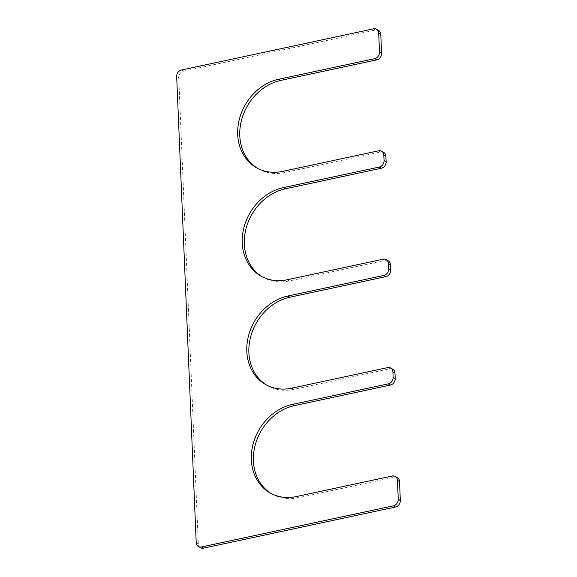 <?xml version="1.0" encoding="UTF-8"?>
<svg xmlns="http://www.w3.org/2000/svg" width="577" height="577" viewBox="0 0 577 577"><rect width="100%" height="100%" fill="white"/><g stroke="black" fill="none" stroke-linecap="round" stroke-linejoin="round"><path stroke-width="0.43" stroke-dasharray="2.88 2.16" d="M262.001 276.65A48.807 40.888 -60.2 0 0 263.033 277.263A48.807 40.888 -60.2 0 0 289.2 280.963L385.162 260.386A5.741 4.811 -60.2 0 1 388.242 260.826M383.698 152.422A5.741 4.811 -60.2 0 0 380.625 151.989L284.656 172.559A48.807 40.888 -60.2 0 1 258.489 168.859A48.807 40.888 -60.2 0 1 257.465 168.246M378.591 30.473A5.741 4.811 -60.2 0 0 375.512 30.033L183.573 71.187A5.741 4.811 -60.2 0 0 178.747 77.686L198.286 543.815A5.741 4.811 -60.2 0 0 200.486 547.717M397.329 477.626A5.741 4.811 -60.2 0 0 394.25 477.193L298.28 497.763A48.807 40.888 119.8 0 1 272.12 494.063A48.807 40.888 119.8 0 1 271.089 493.45M392.786 369.23A5.741 4.811 -60.2 0 0 389.706 368.79L293.736 389.367A48.807 40.888 119.8 0 1 267.577 385.66A48.807 40.888 119.8 0 1 266.545 385.054M287.122 279.78L289.2 280.963M378.548 150.799L380.625 151.989M282.579 171.376L284.656 172.559M373.434 28.85L375.512 30.033M181.495 69.997L183.573 71.187M176.677 76.503L178.747 77.686M196.209 542.625L198.286 543.815M392.18 476.003L394.25 477.193M296.21 496.581L298.28 497.763M387.636 367.607L389.706 368.79M291.666 388.177L293.736 389.367M383.092 259.203L385.162 260.386M260.955 276.073L263.033 277.263M256.412 167.676L258.489 168.859M270.043 492.881L272.12 494.063M265.499 384.477L267.577 385.66"/><path stroke-width="0.87" d="M386.172 259.636A5.741 4.811 -60.2 0 1 388.371 263.538L388.595 268.961A5.741 4.811 -60.2 0 1 383.77 275.46L287.8 296.037A48.807 40.888 119.8 0 0 248.398 336.261A48.807 40.888 119.8 0 0 265.499 384.477A48.807 40.888 119.8 0 0 291.666 388.177L387.636 367.607A5.741 4.811 -60.2 0 1 390.716 368.039A5.741 4.811 -60.2 0 1 392.915 371.941L393.139 377.358A5.741 4.811 -60.2 0 1 388.314 383.864L292.344 404.441A48.807 40.888 119.8 0 0 252.942 444.658A48.807 40.888 119.8 0 0 270.043 492.881A48.807 40.888 119.8 0 0 296.21 496.581L392.18 476.003A5.741 4.811 -60.2 0 1 395.259 476.443A5.741 4.811 -60.2 0 1 397.459 480.345L398.253 499.314A5.741 4.811 -60.2 0 1 393.427 505.813L201.488 546.967A5.741 4.811 -60.2 0 1 198.409 546.527A5.741 4.811 -60.2 0 1 196.209 542.625L176.677 76.503A5.741 4.811 -60.2 0 1 181.495 69.997L373.434 28.85A5.741 4.811 -60.2 0 1 376.514 29.283A5.741 4.811 -60.2 0 1 378.714 33.185L379.507 52.161A5.741 4.811 -60.2 0 1 374.689 58.659L278.72 79.237A48.807 40.888 -60.2 0 0 239.311 119.453A48.807 40.888 -60.2 0 0 256.412 167.676A48.807 40.888 -60.2 0 0 282.579 171.376L378.548 150.799A5.741 4.811 -60.2 0 1 381.628 151.239A5.741 4.811 -60.2 0 1 383.828 155.141L384.051 160.557A5.741 4.811 -60.2 0 1 379.226 167.063L283.264 187.633A48.807 40.888 -60.2 0 0 243.855 227.857A48.807 40.888 -60.2 0 0 260.955 276.073A48.807 40.888 -60.2 0 0 287.122 279.78L383.092 259.203A5.741 4.811 -60.2 0 1 386.172 259.636L388.242 260.826A5.741 4.811 -60.2 0 1 390.441 264.728L390.672 270.144A5.741 4.811 -60.2 0 1 385.847 276.65L289.878 297.22A48.807 40.888 119.8 0 0 250.649 336.766A48.807 40.888 119.8 0 0 266.545 385.054M283.264 187.633L285.334 188.823A48.807 40.888 -60.2 0 0 246.105 228.362A48.807 40.888 -60.2 0 0 262.001 276.65M285.334 188.823L381.303 168.246A5.741 4.811 -60.2 0 0 386.128 161.748L385.898 156.324A5.741 4.811 -60.2 0 0 383.698 152.422L381.628 151.239M278.72 79.237L280.79 80.419A48.807 40.888 -60.2 0 0 241.561 119.958A48.807 40.888 -60.2 0 0 257.465 168.246M280.79 80.419L376.759 59.849A5.741 4.811 -60.2 0 0 381.585 53.344L380.791 34.375A5.741 4.811 -60.2 0 0 378.591 30.473L376.514 29.283M198.409 546.527L200.486 547.717A5.741 4.811 -60.2 0 0 203.566 548.15L395.505 507.003A5.741 4.811 -60.2 0 0 400.323 500.497L399.529 481.528A5.741 4.811 -60.2 0 0 397.329 477.626L395.259 476.443M271.089 493.45A48.807 40.888 119.8 0 1 255.193 445.163A48.807 40.888 119.8 0 1 294.421 405.624L390.391 385.054A5.741 4.811 -60.2 0 0 395.216 378.548L394.985 373.124A5.741 4.811 -60.2 0 0 392.786 369.23L390.716 368.039M379.226 167.063L381.303 168.246M384.051 160.557L386.128 161.748M383.828 155.141L385.898 156.324M374.689 58.659L376.759 59.849M379.507 52.161L381.585 53.344M378.714 33.185L380.791 34.375M201.488 546.967L203.566 548.15M393.427 505.813L395.505 507.003M398.253 499.314L400.323 500.497M397.459 480.345L399.529 481.528M292.344 404.441L294.421 405.624M388.314 383.864L390.391 385.054M393.139 377.358L395.216 378.548M392.915 371.941L394.985 373.124M287.8 296.037L289.878 297.22M383.77 275.46L385.847 276.65M388.595 268.961L390.672 270.144M388.371 263.538L390.441 264.728"/></g></svg>
